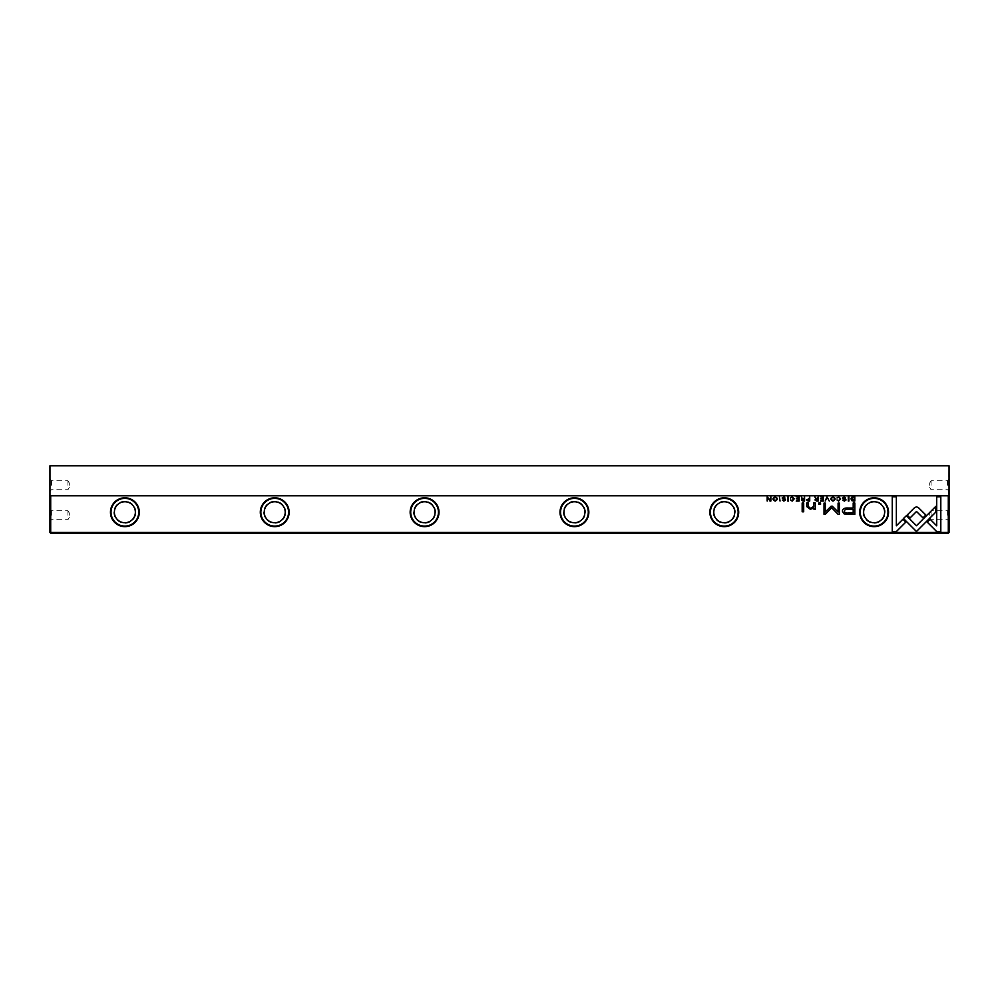 <?xml version="1.0" encoding="UTF-8"?>
<svg xmlns="http://www.w3.org/2000/svg" width="999" height="999" viewBox="0 0 999 999"><rect width="100%" height="100%" fill="white"/><g stroke="black" fill="none" stroke-linecap="round" stroke-linejoin="round"><path stroke-width="0.75" stroke-dasharray="5 3.75" d="M67.932 485.264L67.932 480.769L67.932 485.264M69.281 485.264L69.281 483.017L69.281 485.264M51.449 485.264L51.449 480.769L51.449 485.264M49.95 485.264L49.95 479.27L49.95 485.264M67.932 515.234L67.932 510.739L67.932 515.234M69.281 515.234L69.281 512.986L69.281 515.234M51.449 515.234L51.449 510.739L51.449 515.234M49.95 515.234L49.95 509.24L49.95 515.234M949.05 515.234L949.05 509.24L949.05 515.234M947.551 515.234L947.551 510.739L947.551 515.234M949.05 485.264L949.05 479.27L949.05 485.264M947.551 485.264L947.551 480.769L947.551 485.264M931.068 515.234L931.068 510.739L931.068 515.234M929.719 515.234L929.719 512.986L929.719 515.234M931.068 485.264L931.068 480.769L931.068 485.264M929.719 485.264L929.719 483.017L929.719 485.264M124.875 501.748A10.49 10.49 0 0 1 135.365 512.237A10.49 10.49 0 0 1 124.875 522.727A10.49 10.49 0 0 1 114.385 512.237A10.49 10.49 0 0 1 124.875 501.748M135.926 512.237A11.051 11.051 0 0 0 124.875 501.186A11.051 11.051 0 0 0 113.824 512.237A11.051 11.051 0 0 0 124.875 523.289A11.051 11.051 0 0 0 135.926 512.237M274.725 501.748A10.49 10.49 0 0 1 285.214 512.237A10.49 10.49 0 0 1 274.725 522.727A10.49 10.49 0 0 1 264.236 512.237A10.49 10.49 0 0 1 274.725 501.748M285.776 512.237A11.051 11.051 0 0 0 274.725 501.186A11.051 11.051 0 0 0 263.674 512.237A11.051 11.051 0 0 0 274.725 523.289A11.051 11.051 0 0 0 285.776 512.237M424.575 501.748A10.49 10.49 0 0 1 435.064 512.237A10.49 10.49 0 0 1 424.575 522.727A10.49 10.49 0 0 1 414.086 512.237A10.49 10.49 0 0 1 424.575 501.748M435.626 512.237A11.051 11.051 0 0 0 424.575 501.186A11.051 11.051 0 0 0 413.524 512.237A11.051 11.051 0 0 0 424.575 523.289A11.051 11.051 0 0 0 435.626 512.237M574.425 501.748A10.49 10.49 0 0 1 584.914 512.237A10.49 10.49 0 0 1 574.425 522.727A10.49 10.49 0 0 1 563.936 512.237A10.49 10.49 0 0 1 574.425 501.748M585.476 512.237A11.051 11.051 0 0 0 574.425 501.186A11.051 11.051 0 0 0 563.374 512.237A11.051 11.051 0 0 0 574.425 523.289A11.051 11.051 0 0 0 585.476 512.237M724.275 501.748A10.49 10.49 0 0 1 734.764 512.237A10.49 10.49 0 0 1 724.275 522.727A10.49 10.49 0 0 1 713.786 512.237A10.49 10.49 0 0 1 724.275 501.748M735.326 512.237A11.051 11.051 0 0 0 724.275 501.186A11.051 11.051 0 0 0 713.224 512.237A11.051 11.051 0 0 0 724.275 523.289A11.051 11.051 0 0 0 735.326 512.237M124.875 498.376A13.861 13.861 0 0 0 111.014 512.237A13.861 13.861 0 0 0 124.875 526.098A13.861 13.861 0 0 0 138.736 512.237A13.861 13.861 0 0 0 124.875 498.376M274.725 498.376A13.861 13.861 0 0 0 260.864 512.237A13.861 13.861 0 0 0 274.725 526.098A13.861 13.861 0 0 0 288.586 512.237A13.861 13.861 0 0 0 274.725 498.376M424.575 498.376A13.861 13.861 0 0 0 410.714 512.237A13.861 13.861 0 0 0 424.575 526.098A13.861 13.861 0 0 0 438.436 512.237A13.861 13.861 0 0 0 424.575 498.376M574.425 498.376A13.861 13.861 0 0 0 560.564 512.237A13.861 13.861 0 0 0 574.425 526.098A13.861 13.861 0 0 0 588.286 512.237A13.861 13.861 0 0 0 574.425 498.376M724.275 498.376A13.861 13.861 0 0 0 710.414 512.237A13.861 13.861 0 0 0 724.275 526.098A13.861 13.861 0 0 0 738.136 512.237A13.861 13.861 0 0 0 724.275 498.376M874.125 501.748A10.49 10.49 0 0 1 884.615 512.237A10.49 10.49 0 0 1 874.125 522.727A10.49 10.49 0 0 1 863.636 512.237A10.49 10.49 0 0 1 874.125 501.748M885.176 512.237A11.051 11.051 0 0 0 874.125 501.186A11.051 11.051 0 0 0 863.074 512.237A11.051 11.051 0 0 0 874.125 523.289A11.051 11.051 0 0 0 885.176 512.237M874.125 498.376A13.861 13.861 0 0 0 860.264 512.237A13.861 13.861 0 0 0 874.125 526.098A13.861 13.861 0 0 0 887.986 512.237A13.861 13.861 0 0 0 874.125 498.376M50.699 495.754L49.95 495.005L49.95 465.784L949.05 465.784L948.301 532.467L50.699 532.467L50.699 495.754L948.301 495.754M49.95 495.005L49.95 532.467L50.699 533.216L948.301 533.216L949.05 532.467L949.05 495.005M50.699 533.216L49.95 532.467M948.301 533.216L949.05 532.467M896.353 531.568L892.257 531.568L892.257 496.828L896.353 496.828L896.353 525.774L902.946 519.193L905.831 522.09L896.353 531.568M785.027 498.051L783.953 497.24L782.804 497.977L785.651 499.912L783.878 501.111L782.317 500.062L783.94 500.649L784.989 499.95L782.155 498.026L783.928 496.74L785.027 498.051M848.238 514.373L844.093 513.848L842.432 511.301C842.357 508.916 844.267 507.829 848.176 508.016L853.196 508.016L853.196 503.009L854.819 503.009L854.819 514.373L848.238 514.373M844.53 511.188C844.492 509.715 845.778 509.09 848.376 509.328L853.196 509.328L853.196 513.049L848.376 513.049C845.778 513.286 844.492 512.662 844.53 511.188M787.824 496.803L788.461 496.803L788.461 501.048L787.824 501.048L787.824 496.803M802.921 501.048L801.36 499.937L802.222 498.938L801.26 496.803L803.159 498.713L803.958 498.713L804.582 496.803L804.582 501.048L802.921 501.048M802.035 499.875L803.958 499.238L803.958 500.511L802.035 499.875M853.483 501.048L851.822 500.674L851.011 498.863L851.585 497.302L854.807 496.803L854.807 501.048L853.483 501.048M851.66 498.863L854.182 497.315L854.182 500.574L851.66 498.863M831.093 506.231L832.304 506.231L838.086 511.963L838.086 503.109L839.372 503.109L839.372 514.285L838.074 514.285L831.692 507.792L825.324 514.285L824.025 514.285L824.025 503.109L825.324 503.109L825.324 511.95L831.093 506.231M790.484 497.952L792.207 496.74L794.168 498.901L792.145 501.111L790.509 499.937L792.207 500.661L793.493 498.913L792.207 497.227L790.484 497.952M832.979 496.74C835.813 498.189 835.813 499.65 832.979 501.111M832.991 497.227C834.927 498.376 834.927 499.512 832.991 500.649M799.138 496.803L799.138 501.048L796.228 501.048L798.513 500.549L798.513 499.25L796.315 499.25L798.513 498.751L798.513 497.315L796.166 496.803L799.138 496.803M848.276 496.803L848.913 496.803L848.913 501.048L848.276 501.048L848.276 496.803M816.533 501.048L814.972 499.937L815.833 498.938L814.859 496.803L816.77 498.713L817.557 498.713L818.181 496.803L818.181 501.048L816.533 501.048M815.646 499.875L817.557 499.238L817.557 500.511L815.646 499.875M808.091 501.048L806.555 499.875L809.103 498.663L809.727 496.803L809.727 501.048L808.091 501.048M807.217 499.862L809.103 499.188L809.103 500.549L807.217 499.862M836.987 497.952L838.71 496.74L840.659 498.901L838.648 501.111L837 499.937L838.71 500.661L839.997 498.913L838.71 497.227L836.987 497.952M916.52 506.843L918.418 507.617L925.861 515.009L922.976 517.907L916.508 511.488L910.039 517.969L907.142 515.072L914.597 507.617L916.52 506.843M940.808 531.568L936.675 531.568L927.197 522.09L930.094 519.193L936.712 525.811L936.712 496.828L940.808 496.828L940.808 531.568M903.471 518.506L906.418 515.659L916.47 525.711L935.788 506.356L935.788 512.15L916.47 531.505L903.471 518.506M826.947 496.803L829.27 501.048L827.259 497.465L825.186 501.048L826.947 496.803M775.137 496.74C777.959 498.189 777.959 499.65 775.137 501.111M775.137 497.227C777.072 498.376 777.072 499.512 775.137 500.649M779.407 496.803L780.032 501.048L779.407 496.803M823.338 496.803L823.338 501.048L820.416 501.048L822.714 500.549L822.714 499.25L820.516 499.25L822.714 498.751L822.714 497.315L820.366 496.803L823.338 496.803M770.853 496.803L770.853 501.048L769.967 501.048L767.744 497.589L767.17 501.048L767.17 496.803L770.279 500.399L770.853 496.803M803.696 503.009L803.696 511.788L802.172 511.788L802.172 503.009L803.696 503.009M845.479 498.051L844.405 497.24L843.256 497.977L846.103 499.912L844.33 501.111L842.769 500.062L844.392 500.649L845.441 499.95L842.607 498.026L844.38 496.74L845.479 498.051M820.554 503.009L820.554 504.345L818.78 504.345L818.78 503.009L820.554 503.009M815.259 507.155L815.384 509.128L813.873 509.128L813.773 508.079L810.314 509.265L806.767 506.63L806.767 503.009L808.291 503.009L808.291 506.456L810.689 508.454L813.71 506.393L813.71 503.009L815.259 503.009L815.259 507.155M69.281 487.512L67.932 489.76L51.449 489.76L49.95 491.258M69.281 517.482L67.932 519.73L51.449 519.73L49.95 521.228M929.719 512.986L931.068 510.739L947.551 510.739L949.05 509.24M929.719 483.017L931.068 480.769L947.551 480.769L949.05 479.27M929.719 517.482L931.068 519.73L947.551 519.73L949.05 521.228M929.719 487.512L931.068 489.76L947.551 489.76L949.05 491.258M69.281 512.986L67.932 510.739L51.449 510.739L49.95 509.24M69.281 483.017L67.932 480.769L51.449 480.769L49.95 479.27"/><path stroke-width="1.5" d="M826.947 496.803L825.186 501.048L827.259 497.465L829.27 501.048L826.947 496.803M903.471 518.506L916.458 531.505L935.788 512.15L935.788 506.356L916.47 525.711L906.418 515.659L903.471 518.506M940.808 531.568L940.808 496.828L936.712 496.828L936.712 525.811L930.094 519.193L927.197 522.09L936.675 531.568L940.808 531.568M916.52 506.843L914.597 507.617L907.142 515.072L910.039 517.969L916.508 511.488L922.976 517.907L925.861 515.009L918.418 507.617L916.52 506.843M836.987 497.952L838.71 497.227L839.997 498.913L838.71 500.661L837 499.937L838.648 501.111L840.659 498.901L838.71 496.74L836.987 497.952M808.091 501.048L809.727 501.048L809.727 496.803L809.103 498.663L806.555 499.875L808.091 501.048M848.276 496.803L848.276 501.048L848.913 501.048L848.913 496.803L848.276 496.803M799.138 496.803L796.166 496.803L798.513 497.315L798.513 498.751L796.315 498.751L798.513 499.25L798.513 500.549L796.228 501.048L799.138 501.048L799.138 496.803M832.979 501.111C835.813 499.65 835.813 498.189 832.979 496.74C830.144 498.189 830.144 499.65 832.979 501.111C830.144 499.65 830.144 498.189 832.979 496.74M802.921 501.048L804.582 501.048L804.582 496.803L803.958 498.713L802.209 498.289L801.26 496.803L802.222 498.938L801.36 499.937L802.921 501.048M785.027 498.051L783.928 496.74L782.155 498.026L784.989 499.95L783.94 500.649L782.317 500.062L783.878 501.111L785.651 499.912L782.804 497.977L783.953 497.24L785.027 498.051M896.353 531.568L905.831 522.09L902.946 519.193L896.353 525.774L896.353 496.828L892.257 496.828L892.257 531.568L896.353 531.568M859.702 512.237A14.423 14.423 0 0 1 874.125 497.814A14.423 14.423 0 0 1 888.548 512.237A14.423 14.423 0 0 1 874.125 526.66A14.423 14.423 0 0 1 859.702 512.237M709.852 512.237A14.423 14.423 0 0 1 724.275 497.814A14.423 14.423 0 0 1 738.698 512.237A14.423 14.423 0 0 1 724.275 526.66A14.423 14.423 0 0 1 709.852 512.237M560.002 512.237A14.423 14.423 0 0 1 574.425 497.814A14.423 14.423 0 0 1 588.848 512.237A14.423 14.423 0 0 1 574.425 526.66A14.423 14.423 0 0 1 560.002 512.237M410.152 512.237A14.423 14.423 0 0 1 424.575 497.814A14.423 14.423 0 0 1 438.998 512.237A14.423 14.423 0 0 1 424.575 526.66A14.423 14.423 0 0 1 410.152 512.237M260.302 512.237A14.423 14.423 0 0 1 274.725 497.814A14.423 14.423 0 0 1 289.148 512.237A14.423 14.423 0 0 1 274.725 526.66A14.423 14.423 0 0 1 260.302 512.237M110.452 512.237A14.423 14.423 0 0 1 124.875 497.814A14.423 14.423 0 0 1 139.298 512.237A14.423 14.423 0 0 1 124.875 526.66A14.423 14.423 0 0 1 110.452 512.237M50.699 495.754L50.699 532.467L49.95 532.467L49.95 495.005L50.699 495.754L948.301 495.754L949.05 495.005L949.05 532.467L948.301 532.467L948.301 495.754M50.699 532.467L948.301 532.467L948.301 533.216L50.699 533.216L50.699 532.467M848.238 514.373L854.819 514.373L854.819 503.009L853.196 503.009L853.196 508.016L848.176 508.016C844.267 507.829 842.357 508.916 842.432 511.301L844.093 513.848L848.238 514.373M787.824 496.803L787.824 501.048L788.461 501.048L788.461 496.803L787.824 496.803M853.483 501.048L854.807 501.048L854.807 496.803L851.585 497.302L851.011 498.863L851.822 500.674L853.483 501.048M831.093 506.231L825.324 511.95L825.324 503.109L824.025 503.109L824.025 514.285L825.324 514.285L831.692 507.792L838.074 514.285L839.372 514.285L839.372 503.109L838.086 503.109L838.086 511.963L832.304 506.231L831.093 506.231M790.484 497.952L792.207 497.227L793.493 498.913L792.207 500.661L790.509 499.937L792.145 501.111L794.168 498.901L792.207 496.74L790.484 497.952M816.533 501.048L818.181 501.048L818.181 496.803L817.557 498.713L815.821 498.289L814.859 496.803L815.833 498.938L814.972 499.937L816.533 501.048M775.137 501.111C777.959 499.65 777.959 498.189 775.137 496.74C772.302 498.189 772.302 499.65 775.137 501.111C772.302 499.65 772.302 498.189 775.137 496.74M779.407 496.803L780.032 501.048L779.407 496.803M823.338 496.803L820.366 496.803L822.714 497.315L822.714 498.751L820.516 498.751L822.714 499.25L822.714 500.549L820.416 501.048L823.338 501.048L823.338 496.803M770.853 496.803L770.279 500.399L767.17 496.803L767.17 501.048L767.744 497.589L769.967 501.048L770.853 501.048L770.853 496.803M803.696 503.009L802.172 503.009L802.172 511.788L803.696 511.788L803.696 503.009M845.479 498.051L844.38 496.74L842.607 498.026L845.441 499.95L844.392 500.649L842.769 500.062L844.33 501.111L846.103 499.912L843.256 497.977L844.405 497.24L845.479 498.051M820.554 503.009L818.78 503.009L818.78 504.345L820.554 504.345L820.554 503.009M815.259 507.155L815.259 503.009L813.71 503.009L813.71 506.393L810.689 508.454L808.291 506.456L808.291 503.009L806.767 503.009L806.767 506.63L810.314 509.265L813.773 508.079L813.873 509.128L815.384 509.128L815.259 507.155M124.875 498.376A13.861 13.861 0 0 0 111.014 512.237A13.861 13.861 0 0 0 124.875 526.098A13.861 13.861 0 0 0 138.736 512.237A13.861 13.861 0 0 0 124.875 498.376M274.725 498.376A13.861 13.861 0 0 0 260.864 512.237A13.861 13.861 0 0 0 274.725 526.098A13.861 13.861 0 0 0 288.586 512.237A13.861 13.861 0 0 0 274.725 498.376M424.575 498.376A13.861 13.861 0 0 0 410.714 512.237A13.861 13.861 0 0 0 424.575 526.098A13.861 13.861 0 0 0 438.436 512.237A13.861 13.861 0 0 0 424.575 498.376M574.425 498.376A13.861 13.861 0 0 0 560.564 512.237A13.861 13.861 0 0 0 574.425 526.098A13.861 13.861 0 0 0 588.286 512.237A13.861 13.861 0 0 0 574.425 498.376M724.275 498.376A13.861 13.861 0 0 0 710.414 512.237A13.861 13.861 0 0 0 724.275 526.098A13.861 13.861 0 0 0 738.136 512.237A13.861 13.861 0 0 0 724.275 498.376M874.125 498.376A13.861 13.861 0 0 0 860.264 512.237A13.861 13.861 0 0 0 874.125 526.098A13.861 13.861 0 0 0 887.986 512.237A13.861 13.861 0 0 0 874.125 498.376M874.125 522.727A10.49 10.49 0 0 1 863.636 512.237A10.49 10.49 0 0 1 874.125 501.748A10.49 10.49 0 0 1 884.615 512.237A10.49 10.49 0 0 1 874.125 522.727M724.275 522.727A10.49 10.49 0 0 1 713.786 512.237A10.49 10.49 0 0 1 724.275 501.748A10.49 10.49 0 0 1 734.764 512.237A10.49 10.49 0 0 1 724.275 522.727M574.425 522.727A10.49 10.49 0 0 1 563.936 512.237A10.49 10.49 0 0 1 574.425 501.748A10.49 10.49 0 0 1 584.914 512.237A10.49 10.49 0 0 1 574.425 522.727M424.575 522.727A10.49 10.49 0 0 1 414.086 512.237A10.49 10.49 0 0 1 424.575 501.748A10.49 10.49 0 0 1 435.064 512.237A10.49 10.49 0 0 1 424.575 522.727M274.725 522.727A10.49 10.49 0 0 1 264.236 512.237A10.49 10.49 0 0 1 274.725 501.748A10.49 10.49 0 0 1 285.214 512.237A10.49 10.49 0 0 1 274.725 522.727M124.875 522.727A10.49 10.49 0 0 1 114.385 512.237A10.49 10.49 0 0 1 124.875 501.748A10.49 10.49 0 0 1 135.365 512.237A10.49 10.49 0 0 1 124.875 522.727M949.05 495.005L949.05 465.784L49.95 465.784L49.95 495.005M50.699 533.216L49.95 532.467M949.05 532.467L948.301 533.216M848.376 509.328C845.778 509.09 844.492 509.715 844.53 511.188C844.492 512.662 845.778 513.286 848.376 513.049L853.196 513.049L853.196 509.328L848.376 509.328M803.034 499.238L802.035 499.875L803.958 500.511L803.958 499.238L803.034 499.238M853.171 497.315L851.66 498.863L854.182 500.574L854.182 497.315L853.171 497.315M832.991 500.649C831.043 499.5 831.043 498.364 832.991 497.227C831.043 498.364 831.043 499.5 832.991 500.649C834.927 499.512 834.927 498.376 832.991 497.227M816.633 499.238L815.646 499.875L817.557 500.511L817.557 499.238L816.633 499.238M808.191 499.188L807.217 499.862L809.103 500.549L809.103 499.188L808.191 499.188M775.137 500.649C773.189 499.5 773.189 498.364 775.137 497.227C773.189 498.364 773.189 499.5 775.137 500.649C777.072 499.512 777.072 498.376 775.137 497.227"/></g></svg>
